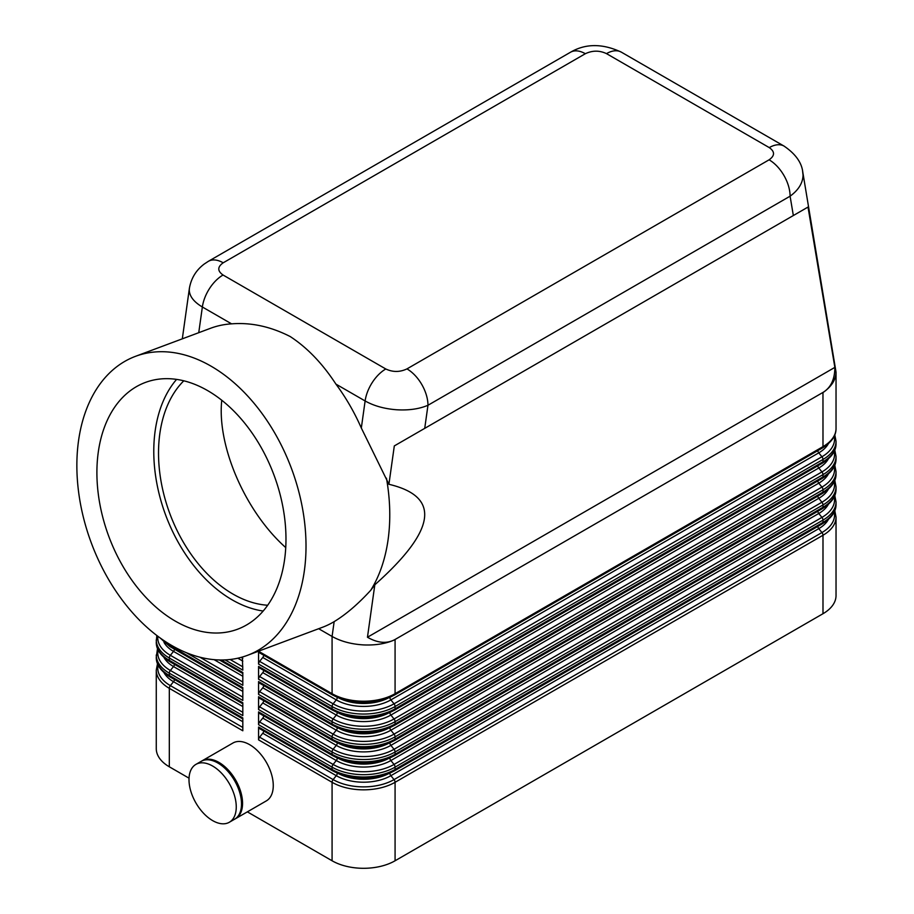 <?xml version="1.0" encoding="UTF-8"?>
<svg xmlns="http://www.w3.org/2000/svg" width="914" height="914" viewBox="0 0 914 914"><rect width="100%" height="100%" fill="white"/><g stroke="black" fill="none" stroke-linecap="round" stroke-linejoin="round"><path stroke-width="1.37" d="M258.571 651.248A2.971 1.714 120 0 0 258.856 652.299A2.971 1.714 120 0 0 259.188 652.607L332.696 695.051A2.971 1.714 -60 0 0 333.13 695.188A43.061 24.861 0 0 0 394.037 695.188A2.971 1.714 -120 0 0 394.471 695.051A2.971 1.714 -120 0 0 394.802 694.743A2.971 1.714 -120 0 0 395.077 693.692L395.077 639.629C386.302 643.662 375.803 645.421 363.578 644.918C351.353 644.187 340.853 641.365 332.079 636.452L332.079 693.692L258.571 651.248L258.571 664.078L332.079 706.522L332.079 708.841L258.571 666.409L258.571 679.239L332.079 721.683L332.079 724.002L258.571 681.57L258.571 694.4L332.079 736.833L332.079 739.163L258.571 696.719L258.571 709.55L332.079 751.994L332.079 754.313L258.571 711.88L258.571 724.711L332.079 767.143L332.079 769.474L258.571 727.03L258.571 739.872L332.079 782.304L332.079 860.771L247.351 811.849M135.546 356.311L210.471 328.309A159.642 106.778 69.5 0 1 231.562 323.853C251.076 322.311 270.635 326.549 290.229 336.558C307.264 347.697 322.493 363.543 335.918 384.108A159.642 106.778 69.5 0 1 361.327 428.026L388.918 484.294L394.311 445.918L808.01 207.067L834.859 367.382C834.825 379.287 830.86 387.639 822.966 392.437L395.099 639.469C386.999 643.913 377.779 643.17 367.462 637.241L374.82 584.789L370.741 590.273C358.139 604.028 345.938 614.482 334.158 621.634A159.642 106.778 69.5 0 1 322.242 627.381L247.328 655.384A159.642 106.778 69.5 0 1 171.832 645.535A159.642 106.778 69.5 0 1 78.49 491.104A159.642 106.778 69.5 0 1 135.546 356.311A159.642 106.778 69.5 0 1 211.043 366.16A159.642 106.778 69.5 0 1 304.385 520.592A159.642 106.778 69.5 0 1 247.328 655.384M406.97 368.89A29.705 17.149 60 0 1 421.822 384.566A29.705 17.149 60 0 1 427.969 405.268L790.096 196.19A29.705 17.149 -120 0 0 783.949 175.488A29.705 17.149 -120 0 0 769.097 159.813L406.97 368.89C399.875 372.261 392.814 372.284 385.799 368.982L223.039 275.011C217.326 270.967 217.372 266.899 223.199 262.798L585.337 53.72A29.705 17.149 60 0 0 570.485 52.247L208.358 261.324A29.705 17.149 -120 0 0 208.141 261.45M793.341 215.544L790.096 196.19C798.562 189.998 802.869 182.96 803.04 175.088L802.606 171.215M822.988 392.586C831.489 386.633 835.842 379.824 836.036 372.147L836.036 428.449A44.546 25.718 180 0 1 822.988 446.638L395.077 693.692A44.546 25.718 180 0 1 363.578 701.221A44.546 25.718 180 0 1 332.079 693.692A2.971 1.714 -60 0 0 332.353 694.743A2.971 1.714 -60 0 0 332.696 695.051C353.284 704.888 373.872 704.888 394.471 695.051L822.371 447.997A2.971 1.714 -120 0 0 822.703 447.689A2.971 1.714 -120 0 0 822.988 446.638L822.966 392.437M201.708 761.065A33.418 19.297 60 0 1 202.223 760.745A33.418 19.297 60 0 1 218.926 762.402A33.418 19.297 60 0 1 240.759 791.844A33.418 19.297 60 0 1 235.641 818.624A33.418 19.297 60 0 1 235.104 818.91M202.223 760.745L232.944 743.013A33.418 19.297 60 0 1 249.648 744.67A33.418 19.297 60 0 1 271.469 774.112A33.418 19.297 60 0 1 266.351 800.881L235.641 818.624M212.631 766.035A33.418 19.297 60 0 1 234.464 795.477A33.418 19.297 60 0 1 229.334 822.257A33.418 19.297 60 0 1 212.631 820.601A33.418 19.297 60 0 1 190.798 791.158A33.418 19.297 60 0 1 195.927 764.378A33.418 19.297 60 0 1 212.631 766.035M195.927 764.378L201.171 761.351A33.418 19.297 60 0 1 217.875 763.007A33.418 19.297 60 0 1 239.708 792.449A33.418 19.297 60 0 1 234.59 819.23L229.334 822.257M258.571 727.03A2.971 1.714 120 0 0 258.856 728.081A2.971 1.714 120 0 0 259.188 728.389L332.696 770.833A2.971 1.714 -60 0 1 332.353 770.525A2.971 1.714 -60 0 1 332.079 769.474A44.546 25.718 180 0 0 363.578 777.003A44.546 25.718 180 0 0 395.077 769.474L395.077 767.143A2.971 1.714 -120 0 0 394.802 765.772A2.971 1.714 -120 0 0 394.037 764.447A43.061 24.861 180 0 1 333.13 764.447L259.622 722.003A2.971 1.714 120 0 0 258.856 723.34A2.971 1.714 120 0 0 258.571 724.711M332.079 860.771A44.546 25.718 0 0 0 363.578 868.3A44.546 25.718 0 0 0 395.077 860.771L395.077 782.304A44.546 25.718 0 0 1 363.578 789.833A44.546 25.718 0 0 1 332.079 782.304A2.971 1.714 -60 0 1 332.353 780.933A2.971 1.714 -60 0 1 333.13 779.596L259.622 737.164L262.775 733.245A2.971 1.714 120 0 0 263.54 731.908A2.971 1.714 120 0 0 263.78 731.051M822.988 613.717L822.988 535.25A2.971 1.714 -120 0 0 822.703 533.879A2.971 1.714 -120 0 0 821.937 532.554L394.037 779.596A2.971 1.714 -120 0 1 394.802 780.933A2.971 1.714 -120 0 1 395.077 782.304L822.988 535.25A44.546 25.718 0 0 0 836.036 517.073L836.036 595.528A44.546 25.718 0 0 1 822.988 613.717L395.077 860.771M259.622 737.164A2.971 1.714 120 0 0 258.856 738.489A2.971 1.714 120 0 0 258.571 739.872M157.505 663.735L156.271 670.145L156.271 748.612A44.546 25.718 0 0 0 169.319 766.8L169.319 688.333L242.816 730.777L242.816 717.936L169.319 675.503L169.319 673.184L242.816 715.616L242.816 702.786L169.319 660.342L169.319 658.023L242.816 700.455L242.816 687.625L169.319 645.193L169.319 644.039M836.036 486.751L836.036 489.081A44.546 25.718 180 0 1 822.988 507.27L395.077 754.313A44.546 25.718 180 0 1 363.578 761.853A44.546 25.718 180 0 1 332.079 754.313A2.971 1.714 -60 0 0 332.353 755.364A2.971 1.714 -60 0 0 332.696 755.672C353.284 765.521 373.872 765.521 394.471 755.672A2.971 1.714 -120 0 0 394.802 755.364A2.971 1.714 -120 0 0 395.077 754.313L395.077 751.994L822.988 504.939A44.546 25.718 0 0 0 836.036 486.751L834.79 480.341M836.036 471.601L836.036 473.92A44.546 25.718 180 0 1 822.988 492.109L395.077 739.163A44.546 25.718 180 0 1 363.578 746.692A44.546 25.718 180 0 1 332.079 739.163A2.971 1.714 -60 0 0 332.353 740.214A2.971 1.714 -60 0 0 332.696 740.523C353.284 750.36 373.872 750.36 394.471 740.523A2.971 1.714 -120 0 0 394.802 740.214A2.971 1.714 -120 0 0 395.077 739.163L395.077 736.833L822.988 489.79A44.546 25.718 0 0 0 836.036 471.601L834.79 465.18M836.036 456.44L836.036 458.771A44.546 25.718 180 0 1 822.988 476.948L395.077 724.002A44.546 25.718 180 0 1 363.578 731.531A44.546 25.718 180 0 1 332.079 724.002A2.971 1.714 -60 0 0 332.353 725.053A2.971 1.714 -60 0 0 332.696 725.362C353.284 735.21 373.872 735.21 394.471 725.362A2.971 1.714 -120 0 0 394.802 725.053A2.971 1.714 -120 0 0 395.077 724.002L395.077 721.683L822.988 474.629A44.546 25.718 0 0 0 836.036 456.44L834.79 450.019M836.036 441.279L836.036 443.61A44.546 25.718 180 0 1 822.988 461.798L395.077 708.841A44.546 25.718 180 0 1 363.578 716.382A44.546 25.718 180 0 1 332.079 708.841A2.971 1.714 -60 0 0 332.353 709.892A2.971 1.714 -60 0 0 332.696 710.201C353.284 720.049 373.872 720.049 394.471 710.201A2.971 1.714 -120 0 0 394.802 709.892A2.971 1.714 -120 0 0 395.077 708.841L395.077 706.522L822.988 459.468A44.546 25.718 0 0 0 836.036 441.279L834.79 434.87M258.571 711.88A2.971 1.714 120 0 0 258.856 712.931A2.971 1.714 120 0 0 259.188 713.24L332.696 755.672A2.971 1.714 -60 0 0 333.13 755.809A43.061 24.861 0 0 0 394.037 755.809A2.971 1.714 -120 0 0 394.471 755.672L822.371 508.63A2.971 1.714 -120 0 0 822.703 508.321A2.971 1.714 -120 0 0 822.988 507.27L822.988 504.939A2.971 1.714 60 0 0 822.703 503.568A2.971 1.714 60 0 0 821.937 502.232L394.037 749.286A2.971 1.714 60 0 1 394.802 750.623A2.971 1.714 60 0 1 395.077 751.994A44.546 25.718 0 0 1 363.578 759.523A44.546 25.718 0 0 1 332.079 751.994A2.971 1.714 120 0 1 332.353 750.623A2.971 1.714 120 0 1 333.13 749.286L259.622 706.842A2.971 1.714 120 0 0 258.856 708.179A2.971 1.714 120 0 0 258.571 709.55M836.036 501.912L836.036 504.231A44.546 25.718 180 0 1 822.988 522.42L395.077 769.474A2.971 1.714 -120 0 1 394.802 770.525A2.971 1.714 -120 0 1 394.471 770.833L822.371 523.779A2.971 1.714 -120 0 0 822.703 523.471A2.971 1.714 -120 0 0 822.988 522.42L822.988 520.1A44.546 25.718 0 0 0 836.036 501.912L834.79 495.491M259.622 722.003L262.775 718.084A2.971 1.714 120 0 0 263.54 716.759A2.971 1.714 120 0 0 263.78 715.891M258.571 696.719A2.971 1.714 120 0 0 258.856 697.77A2.971 1.714 120 0 0 259.188 698.079L332.696 740.523A2.971 1.714 -60 0 0 333.13 740.648A43.061 24.861 0 0 0 394.037 740.648A2.971 1.714 -120 0 0 394.471 740.523L822.371 493.469A2.971 1.714 -120 0 0 822.703 493.16A2.971 1.714 -120 0 0 822.988 492.109L822.988 489.79A2.971 1.714 60 0 0 822.703 488.407A2.971 1.714 60 0 0 821.937 487.082L394.037 734.125A2.971 1.714 60 0 1 394.802 735.462A2.971 1.714 60 0 1 395.077 736.833A44.546 25.718 0 0 1 363.578 744.373A44.546 25.718 0 0 1 332.079 736.833A2.971 1.714 120 0 1 332.353 735.462A2.971 1.714 120 0 1 333.13 734.125L259.622 691.692A2.971 1.714 120 0 0 258.856 693.018A2.971 1.714 120 0 0 258.571 694.4M259.622 706.842L262.775 702.923A2.971 1.714 120 0 0 263.54 701.598A2.971 1.714 120 0 0 263.78 700.73M258.571 681.57A2.971 1.714 120 0 0 258.856 682.609A2.971 1.714 120 0 0 259.188 682.929L332.696 725.362A2.971 1.714 -60 0 0 333.13 725.499A43.061 24.861 0 0 0 394.037 725.499A2.971 1.714 -120 0 0 394.471 725.362L822.371 478.308A2.971 1.714 -120 0 0 822.703 477.999A2.971 1.714 -120 0 0 822.988 476.948L822.988 474.629A2.971 1.714 60 0 0 822.703 473.258A2.971 1.714 60 0 0 821.937 471.921L394.037 718.975A2.971 1.714 60 0 1 394.802 720.301A2.971 1.714 60 0 1 395.077 721.683A44.546 25.718 0 0 1 363.578 729.212A44.546 25.718 0 0 1 332.079 721.683A2.971 1.714 120 0 1 332.353 720.301A2.971 1.714 120 0 1 333.13 718.975L259.622 676.531A2.971 1.714 120 0 0 258.856 677.868A2.971 1.714 120 0 0 258.571 679.239M259.622 691.692L262.775 687.774A2.971 1.714 120 0 0 263.54 686.437A2.971 1.714 120 0 0 263.78 685.58M258.571 666.409A2.971 1.714 120 0 0 258.856 667.46A2.971 1.714 120 0 0 259.188 667.768L332.696 710.201A2.971 1.714 -60 0 0 333.13 710.338A43.061 24.861 0 0 0 394.037 710.338A2.971 1.714 -120 0 0 394.471 710.201L822.371 463.158A2.971 1.714 -120 0 0 822.703 462.85A2.971 1.714 -120 0 0 822.988 461.798L822.988 459.468A2.971 1.714 60 0 0 822.703 458.097A2.971 1.714 60 0 0 821.937 456.76L394.037 703.814A2.971 1.714 60 0 1 394.802 705.151A2.971 1.714 60 0 1 395.077 706.522A44.546 25.718 0 0 1 363.578 714.051A44.546 25.718 0 0 1 332.079 706.522A2.971 1.714 120 0 1 332.353 705.151A2.971 1.714 120 0 1 333.13 703.814L259.622 661.382A2.971 1.714 120 0 0 258.856 662.707A2.971 1.714 120 0 0 258.571 664.078M259.622 676.531L262.775 672.613A2.971 1.714 120 0 0 263.54 671.287A2.971 1.714 120 0 0 263.78 670.419M259.622 661.382L262.775 657.463A2.971 1.714 120 0 0 263.54 656.126A2.971 1.714 120 0 0 263.78 655.258M157.505 648.574L156.271 657.315A44.546 25.718 180 0 0 169.319 675.503A2.971 1.714 120 0 0 169.593 676.554A2.971 1.714 120 0 0 169.924 676.863L242.816 718.941M156.831 635.493L156.271 642.154A44.546 25.718 180 0 0 169.319 660.342A2.971 1.714 120 0 0 169.593 661.393A2.971 1.714 120 0 0 169.924 661.702L242.816 703.791M335.918 384.108L365.12 400.96C373.906 405.896 384.383 408.821 396.573 409.758C408.764 410.489 419.229 408.992 427.969 405.268L424.724 428.358M189.461 287.91L189.267 290.069C189.495 296.296 193.859 301.94 202.36 306.99L231.562 323.853M189.381 288.413L182.309 338.831M386.462 478.205A159.642 106.778 69.5 0 1 370.741 590.273M175.26 621.097A131.719 88.098 69.5 0 1 98.244 493.686A131.719 88.098 69.5 0 1 145.326 382.463A131.719 88.098 69.5 0 1 207.604 390.586A131.719 88.098 69.5 0 1 284.631 518.01A131.719 88.098 69.5 0 1 237.549 629.232A131.719 88.098 69.5 0 1 175.26 621.097M176.585 379.39A131.719 88.098 -110.5 0 0 159.344 494.771A131.719 88.098 -110.5 0 0 232.145 599.847A131.719 88.098 -110.5 0 0 263.163 611.043M183.794 380.807A125.115 83.677 -110.5 0 0 162.943 490.669A125.115 83.677 -110.5 0 0 232.956 594.066A125.115 83.677 -110.5 0 0 267.676 605.251M285.739 547.589C245.352 511.691 216.858 446.078 221.759 400.241M388.918 484.294C440.936 496.599 436.229 530.097 374.82 584.789M318.678 628.718L332.079 636.452L334.158 621.634M225.073 659.897L242.816 670.145L242.347 657.04M186.262 652.642L242.816 685.306L242.816 672.476L221.199 659.988M189.038 778.18L169.319 766.8M836.036 372.147L802.789 172.14M367.462 637.241L834.859 367.382M808.01 207.067L394.311 445.918M223.199 262.798A29.705 17.149 -120 0 0 208.392 261.301A29.705 17.149 -120 0 0 208.358 261.324M784.395 146.297A29.705 17.149 120 0 0 784.109 146.126L621.349 52.155A29.705 17.149 120 0 0 621.314 52.132A29.705 17.149 120 0 0 620 51.504A29.705 17.149 120 0 0 606.496 53.629L769.257 147.6C774.981 151.644 774.923 155.723 769.097 159.813M784.109 146.126A29.705 17.149 120 0 0 784.063 146.103A29.705 17.149 120 0 0 782.761 145.475A29.705 17.149 120 0 0 769.257 147.6M394.037 770.97A2.971 1.714 -120 0 0 394.471 770.833C373.872 780.67 353.284 780.67 332.696 770.833A2.971 1.714 -60 0 0 333.13 770.97A43.061 24.861 0 0 0 394.037 770.97M821.937 523.916A2.971 1.714 -120 0 0 822.371 523.779C831.603 518.021 836.15 511.509 836.036 504.231M262.775 733.245L336.272 775.678A38.617 22.29 0 0 0 390.884 775.678A2.971 1.714 60 0 1 390.107 774.352A2.971 1.714 60 0 1 389.832 773.164M337.323 773.164A2.971 1.714 120 0 1 337.049 774.352A2.971 1.714 120 0 1 336.272 775.678L333.13 779.596A43.061 24.861 180 0 0 394.037 779.596L390.884 775.678L818.784 528.635A2.971 1.714 60 0 1 818.019 527.298A2.971 1.714 60 0 1 817.779 526.43M242.816 727.464L170.37 685.626A43.061 24.861 180 0 1 158.076 665.015M156.271 670.145A44.546 25.718 0 0 0 169.319 688.333A2.971 1.714 -60 0 1 169.593 686.962A2.971 1.714 -60 0 1 170.37 685.626L173.511 681.707L242.816 721.717M174.517 679.513A2.971 1.714 -60 0 1 174.288 680.382A2.971 1.714 -60 0 1 173.511 681.707A38.617 22.29 0 0 1 163.972 672.613M821.937 508.755A2.971 1.714 -120 0 0 822.371 508.63C831.603 502.871 836.15 496.348 836.036 489.081M262.775 718.084L336.272 760.528L333.13 764.447A2.971 1.714 -60 0 0 332.353 765.772A2.971 1.714 -60 0 0 332.079 767.143A44.546 25.718 0 0 0 363.578 774.684A44.546 25.718 0 0 0 395.077 767.143L822.988 520.1A2.971 1.714 -120 0 0 822.703 518.718A2.971 1.714 -120 0 0 821.937 517.393L394.037 764.447L390.884 760.528A2.971 1.714 60 0 1 390.107 759.191A2.971 1.714 60 0 1 389.832 758.003M337.323 758.003A2.971 1.714 120 0 1 337.049 759.191A2.971 1.714 120 0 1 336.272 760.528A38.617 22.29 0 0 0 390.884 760.528L818.784 513.474A2.971 1.714 60 0 1 818.019 512.137A2.971 1.714 60 0 1 817.779 511.28M821.937 493.606A2.971 1.714 -120 0 0 822.371 493.469C831.603 487.71 836.15 481.198 836.036 473.92M262.775 702.923L336.272 745.367A38.617 22.29 0 0 0 390.884 745.367A2.971 1.714 60 0 1 390.107 744.03A2.971 1.714 60 0 1 389.832 742.842M337.323 742.842A2.971 1.714 120 0 1 337.049 744.03A2.971 1.714 120 0 1 336.272 745.367L333.13 749.286A43.061 24.861 180 0 0 394.037 749.286L390.884 745.367L818.784 498.313A2.971 1.714 60 0 1 818.019 496.988A2.971 1.714 60 0 1 817.779 496.119M821.937 478.445A2.971 1.714 -120 0 0 822.371 478.308C831.603 472.549 836.15 466.037 836.036 458.771M262.775 687.774L336.272 730.206A38.617 22.29 0 0 0 390.884 730.206A2.971 1.714 60 0 1 390.107 728.881A2.971 1.714 60 0 1 389.832 727.693M337.323 727.693A2.971 1.714 120 0 1 337.049 728.881A2.971 1.714 120 0 1 336.272 730.206L333.13 734.125A43.061 24.861 180 0 0 394.037 734.125L390.884 730.206L818.784 483.163A2.971 1.714 60 0 1 818.019 481.827A2.971 1.714 60 0 1 817.779 480.97M821.937 463.295A2.971 1.714 -120 0 0 822.371 463.158C831.603 457.4 836.15 450.876 836.036 443.61M262.775 672.613L336.272 715.056A38.617 22.29 0 0 0 390.884 715.056A2.971 1.714 60 0 1 390.107 713.72A2.971 1.714 60 0 1 389.832 712.532M337.323 712.532A2.971 1.714 120 0 1 337.049 713.72A2.971 1.714 120 0 1 336.272 715.056L333.13 718.975A43.061 24.861 180 0 0 394.037 718.975L390.884 715.056L818.784 468.002A2.971 1.714 60 0 1 818.019 466.677A2.971 1.714 60 0 1 817.779 465.809M821.937 448.134A2.971 1.714 -120 0 0 822.371 447.997C831.603 442.239 836.15 435.727 836.036 428.449M262.775 657.463L336.272 699.896A38.617 22.29 0 0 0 390.884 699.896A2.971 1.714 60 0 1 390.107 698.57A2.971 1.714 60 0 1 389.832 697.382M337.323 697.382A2.971 1.714 120 0 1 337.049 698.57A2.971 1.714 120 0 1 336.272 699.896L333.13 703.814A43.061 24.861 180 0 0 394.037 703.814L390.884 699.896L818.784 452.841A2.971 1.714 60 0 1 818.019 451.516A2.971 1.714 60 0 1 817.779 450.648M242.816 712.303L170.37 670.476A43.061 24.861 180 0 1 158.076 649.865M156.271 654.995A44.546 25.718 0 0 0 169.319 673.184A2.971 1.714 -60 0 1 169.593 671.801A2.971 1.714 -60 0 1 170.37 670.476L173.511 666.557L242.816 706.568M174.517 664.352A2.971 1.714 -60 0 1 174.288 665.221A2.971 1.714 -60 0 1 173.511 666.557A38.617 22.29 0 0 1 163.972 657.452M161.058 638.612A44.546 25.718 180 0 0 169.319 645.193A2.971 1.714 120 0 0 169.593 646.244A2.971 1.714 120 0 0 169.924 646.552L242.816 688.63M242.816 697.142L170.37 655.315A43.061 24.861 180 0 1 157.825 636.247M156.271 639.834A44.546 25.718 0 0 0 169.319 658.023A2.971 1.714 -60 0 1 169.593 656.652A2.971 1.714 -60 0 1 170.37 655.315L173.511 651.396L242.816 691.407M174.517 649.203A2.971 1.714 -60 0 1 174.288 650.06A2.971 1.714 -60 0 1 173.511 651.396A38.617 22.29 0 0 1 163.972 642.302M242.816 681.993L199.846 657.177M242.816 666.832L230.111 659.497M223.039 275.011A29.705 17.149 120 0 0 209.546 288.481A29.705 17.149 120 0 0 202.36 306.99L198.749 332.685M385.799 368.982A29.705 17.149 120 0 0 372.306 382.452A29.705 17.149 120 0 0 365.12 400.96L361.327 428.026M237.811 658.206L242.816 661.096M214.07 659.657L242.816 676.257M341.025 698.833A37.131 21.433 0 0 0 386.131 698.833M388.359 697.988A37.131 21.433 180 0 1 338.797 697.988M834.231 436.149A43.061 24.861 180 0 1 821.937 456.76L818.784 452.841A38.617 22.29 0 0 0 828.335 443.747M341.025 713.983A37.131 21.433 0 0 0 386.131 713.983M388.359 713.149A37.131 21.433 180 0 1 338.797 713.149M834.231 451.31A43.061 24.861 180 0 1 821.937 471.921L818.784 468.002A38.617 22.29 0 0 0 828.335 458.908M341.025 729.144A37.131 21.433 0 0 0 386.131 729.144M388.359 728.309A37.131 21.433 180 0 1 338.797 728.309M834.231 466.471A43.061 24.861 180 0 1 821.937 487.082L818.784 483.163A38.617 22.29 0 0 0 828.335 474.058M341.025 744.293A37.131 21.433 0 0 0 386.131 744.293M388.359 743.459A37.131 21.433 180 0 1 338.797 743.459M834.231 481.621A43.061 24.861 180 0 1 821.937 502.232L818.784 498.313A38.617 22.29 0 0 0 828.335 489.219M341.025 759.454A37.131 21.433 0 0 0 386.131 759.454M388.359 758.62A37.131 21.433 180 0 1 338.797 758.62M834.231 496.782A43.061 24.861 180 0 1 821.937 517.393L818.784 513.474A38.617 22.29 0 0 0 828.335 504.368M834.231 511.943A43.061 24.861 180 0 1 821.937 532.554L818.784 528.635A38.617 22.29 0 0 0 828.335 519.529M341.025 774.615A37.131 21.433 0 0 0 386.131 774.615M388.359 773.781A37.131 21.433 180 0 1 338.797 773.781M585.337 53.72C592.432 50.361 599.493 50.327 606.496 53.629M219.417 659.965L242.816 673.481M241.182 657.372L242.816 658.32M169.924 646.552L159.87 637.755M169.924 661.702C160.704 655.944 156.145 649.431 156.271 642.154M169.924 676.863C160.704 671.105 156.145 664.592 156.271 657.315M834.79 510.652L836.036 517.073M784.063 146.103C795.5 153.895 801.749 162.612 802.8 172.243M208.392 261.301L204.302 263.986C196.087 270.133 191.117 278.302 189.369 288.47L189.369 288.47M570.45 52.269C585.543 43.438 602.497 43.392 621.314 52.144"/></g></svg>
